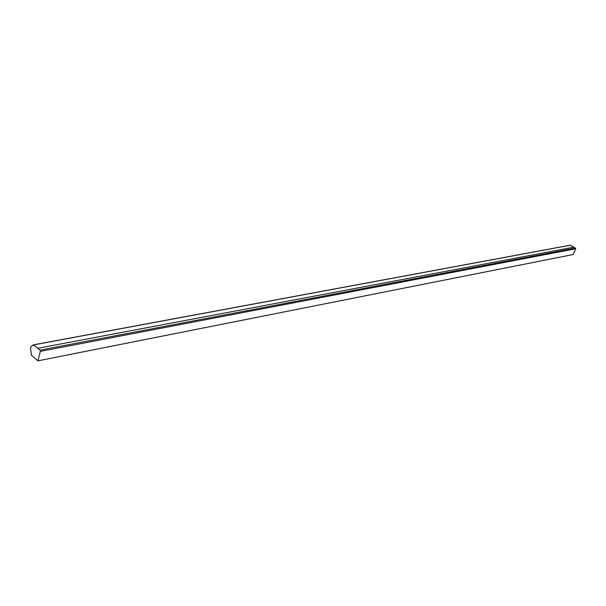 <?xml version="1.0" encoding="UTF-8"?>
<svg xmlns="http://www.w3.org/2000/svg" width="606" height="606" viewBox="0 0 606 606"><rect width="100%" height="100%" fill="white"/><g stroke="black" fill="none" stroke-linecap="round" stroke-linejoin="round"><path stroke-width="0.91" d="M37.746 348.283L33.527 344.822L33.209 345.556L32.262 345.45L30.459 347.594L31.489 355.283L37.981 360.82L40.314 351.397L575.655 248.771L575.42 248.051L573.859 247.165L37.746 348.283L573.7 247.195M573.647 247.043L570.132 245.263M40.314 351.397L39.958 350.154L38.011 348.511M37.981 360.82L573.231 254.497L575.655 248.771M33.701 344.875L570.413 245.21M39.958 350.154L575.42 248.051M32.262 345.45L33.285 345.261M33.527 344.822L570.261 245.188"/></g></svg>
